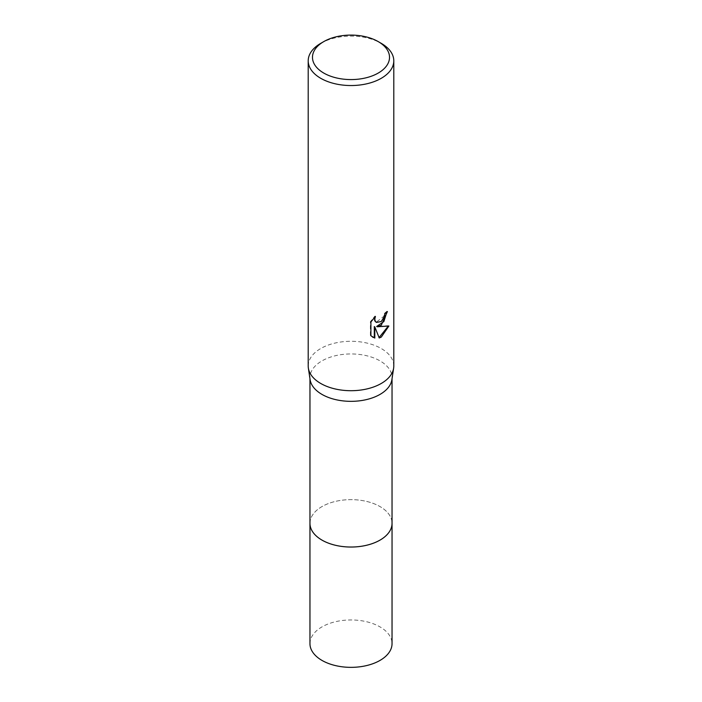 <?xml version="1.0" encoding="UTF-8"?>
<svg xmlns="http://www.w3.org/2000/svg" width="702" height="702" viewBox="0 0 702 702"><rect width="100%" height="100%" fill="white"/><g stroke="black" fill="none" stroke-linecap="round" stroke-linejoin="round"><path stroke-width="0.53" stroke-dasharray="3.51 2.63" d="M309.959 523.341A41.041 23.692 180 0 1 313.531 513.662A41.041 23.692 180 0 1 321.981 506.581A41.041 23.692 180 0 1 388.469 513.662A41.041 23.692 180 0 1 392.041 523.341M309.959 523.034A41.049 23.701 180 0 1 313.531 513.671A41.049 23.701 180 0 1 321.972 506.581A41.049 23.701 180 0 1 388.469 513.671A41.049 23.701 180 0 1 392.041 523.034M310.108 379.703A41.041 23.692 180 0 1 309.959 377.641A41.041 23.692 180 0 1 321.981 360.889A41.041 23.692 180 0 1 366.707 355.747A41.041 23.692 180 0 1 392.041 377.641A41.041 23.692 180 0 1 391.892 379.703M308.204 365.996A42.796 24.71 180 0 1 320.735 348.525A42.796 24.71 180 0 1 367.374 343.173A42.796 24.71 180 0 1 393.796 365.996M386.872 312.048L386.89 311.258A42.085 24.298 180 0 1 384.301 313.434L383.845 316.295L376.211 322.253M384.301 313.434L384.801 313.724M374.473 317.357L374.894 316.111L370.375 321.683L370.375 335.459L370.902 335.767M370.375 321.683L370.902 321.981M374.894 316.111L375.403 316.409M386.89 311.258L387.407 311.556M388.215 326.193L388.355 325.719L376.649 326.474M370.375 335.459L372.49 337.065M374.298 326.597L379.098 337.565M378.738 337.671L379.247 337.969M388.355 325.719L388.882 326.018M320.735 43.357A42.796 24.71 180 0 1 381.265 43.357M309.959 643.655A41.041 23.692 180 0 1 335.293 621.761A41.041 23.692 180 0 1 380.019 626.904A41.041 23.692 180 0 1 392.041 643.655M309.959 522.902A41.049 23.701 180 0 1 335.644 501.36A41.049 23.701 180 0 1 380.028 506.581A41.049 23.701 180 0 1 392.041 522.902M309.959 378.676L309.959 377.641M372.753 337.223L372.227 336.925M392.041 378.676L392.041 377.641"/><path stroke-width="1.05" d="M392.041 378.676L392.041 523.341A41.041 23.692 180 0 1 380.019 540.092A41.041 23.692 180 0 1 335.293 545.226A41.041 23.692 180 0 1 309.959 523.341L309.959 378.676M392.041 523.034A41.049 23.701 180 0 1 380.028 540.101A41.049 23.701 180 0 1 335.038 545.173A41.049 23.701 180 0 1 309.959 523.034M378.238 41.611L381.265 43.357A42.796 24.71 180 0 1 393.796 60.828L393.796 365.996A42.796 24.71 180 0 1 393.638 368.138L391.892 379.703A41.041 23.692 180 0 1 380.019 394.401A41.041 23.692 180 0 1 336.951 399.912A41.041 23.692 180 0 1 310.108 379.703L308.362 368.138A42.796 24.71 180 0 1 308.204 365.996L308.204 60.828A42.796 24.71 180 0 1 320.735 43.357L323.762 41.611A38.513 22.236 180 0 1 378.238 41.611A38.513 22.236 180 0 1 378.238 73.061A38.513 22.236 180 0 1 323.762 73.061A38.513 22.236 180 0 1 323.762 41.611L320.735 43.357M393.638 368.138A42.796 24.71 180 0 1 381.265 383.467A42.796 24.71 180 0 1 336.355 389.215A42.796 24.71 180 0 1 308.362 368.138M381.265 325.228L377.158 326.772L388.882 326.018L381.265 337.118L379.247 337.969L374.807 326.886L374.807 338.066L370.902 335.767L370.902 321.981L375.403 316.409L374.798 319.147L375.237 321.112L376.456 322.42L381.256 321.525L384.354 316.584L384.801 313.724A42.796 24.71 0 0 0 387.407 311.556L381.265 325.228M393.796 60.828A42.796 24.71 180 0 1 381.265 78.299A42.796 24.71 180 0 1 334.626 83.661A42.796 24.71 180 0 1 308.204 60.828M386.872 312.048L383.845 321.595L376.649 326.474L377.158 326.772M376.211 322.253L374.719 320.814L374.473 317.357M372.49 337.065L374.298 337.767L374.298 326.597L374.807 326.886M379.098 337.565L388.215 326.193M374.298 337.767L374.807 338.066M392.041 522.902A41.049 23.701 180 0 1 392.049 523.341L392.041 643.655A41.041 23.692 180 0 1 366.707 665.549A41.041 23.692 180 0 1 321.981 660.415A41.041 23.692 180 0 1 309.959 643.655L309.951 523.341A41.049 23.701 180 0 1 309.959 522.902M392.049 523.341A41.049 23.701 180 0 1 366.707 545.235A41.049 23.701 180 0 1 321.972 540.101A41.049 23.701 180 0 1 309.951 523.341M376.456 322.42L375.947 322.121"/></g></svg>
